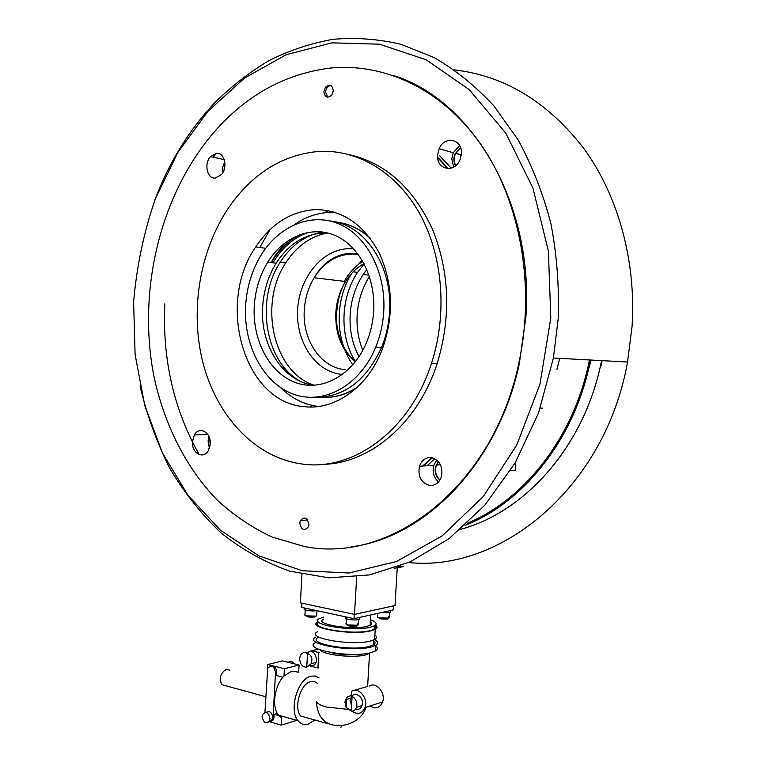 <?xml version="1.0" encoding="UTF-8"?>
<svg xmlns="http://www.w3.org/2000/svg" width="766" height="766" viewBox="0 0 766 766"><rect width="100%" height="100%" fill="white"/><g stroke="black" fill="none" stroke-linecap="round" stroke-linejoin="round"><path stroke-width="1.15" d="M329.878 68.126C285.239 73.862 246.92 94.879 214.92 131.168C159.874 194.392 137.277 290.726 153.842 375.867C164.077 424.23 185.966 467.997 217.506 500.361C234.061 515.499 252.196 527.717 271.93 537.004L303.077 546.158C388.123 564.963 492.375 488.928 518.668 363.917C535.501 287.643 520.918 203.612 482.389 146.66C443.629 89.766 384.992 62.477 329.878 68.126M215.619 153.372L212.919 157.174M423.292 466.006L432.369 457.781M448.407 168.616L437.625 157.154M422.593 466.054L431.842 457.666M447.871 168.616L437.673 157.681M335.403 212.46L330.759 212.364C317.823 212.718 305.682 216.807 294.345 224.62M304.868 406.727C334.943 410.145 367.508 387.424 381.985 350.11C394.011 316.76 393.226 284.655 379.61 253.785C364.176 224.764 342.929 210.037 315.889 209.587C291.52 210.976 271.47 223.413 255.748 246.891C215.821 303.978 244.306 402.887 304.868 406.727M319.135 151.4C284.416 154.416 255.356 171.613 231.945 203C200.328 246.355 189.326 308.937 202.866 362.471C216.539 415.861 254.772 457.503 301.67 463.947C352.494 471.856 410.116 430.904 431.536 363.18C447.593 313.916 442.901 255.729 419.845 213.934C396.654 172.168 357.483 149.322 319.135 151.4M210.238 443.887L208.448 450.36C203.565 459.945 191.414 453.185 192.448 441.647L194.363 434.954C199.227 425.714 211.244 432.33 210.238 443.887M208.974 436.62L208.084 441.092L209.377 448.311M308.928 524.547L308.439 526.788C304.255 531.365 301.364 530.11 299.755 523.034L300.272 520.736C304.447 516.217 307.329 517.49 308.928 524.547M215.198 178.114C207.136 178.938 203.804 163.78 210.42 156.628L216.5 153.267C224.428 152.29 228.029 167.151 221.594 174.485L215.198 178.114M224.764 161.664L222.686 167.122L222.638 173.001M437.606 154.943L439.138 148.748C444.567 135.122 462.846 139.048 461.4 153.794L460.136 159.347C454.918 173.719 436.074 169.813 437.606 154.943M459.677 145.607L453.29 152.712L451.777 158.811L453.625 167.103M431.201 457.57C439.579 460.012 443.016 466.293 441.522 476.385C439.32 482.772 435.318 485.797 429.525 485.472C421.051 482.791 417.7 476.395 419.471 466.274C421.683 460.222 425.599 457.321 431.201 457.57M323.884 91.585L325.387 87.334C329.715 83.695 332.358 84.834 333.315 90.752L331.879 94.917C327.522 98.661 324.861 97.55 323.884 91.585M436.773 459.993L433.776 465.249C432.12 472.009 433.709 477.572 438.564 481.919M322.946 464.32C369.528 463.679 417.977 423.665 437.223 363.419C451.27 316.875 449.68 272.141 432.455 229.206C413.305 188.168 385.873 163.378 350.167 154.866M280.423 387.529C291.434 398.291 304.112 404.611 318.426 406.487M322.591 231.993C305.328 235.133 291.185 245.225 280.184 262.269C254.982 300.349 265.266 362.711 300.645 381.468M327.637 232.95C310.556 236.158 296.576 246.164 285.689 262.987C258.247 303.882 273.338 372.008 313.955 385.164M602.086 360.642L600.592 367.565M590.864 360.03L589.351 367.067M352.858 364.827C334.981 340.104 334.56 300.1 351.881 273.184M358.028 264.768L362.165 260.287M355.434 361.696C339.357 336.494 340.257 298.003 357.569 272.39L364.156 263.858M439.943 480.043C436.649 477.457 435.059 473.857 435.174 469.242L435.72 466.216L438.439 461.63M438.583 461.802L436.065 466.188L435.519 469.213C435.394 473.694 436.907 477.247 440.057 479.851M455.559 165.753C453.482 162.114 453.328 158.112 455.109 153.765L460.634 147.771M460.711 148.001L455.454 153.861C453.721 158.074 453.817 161.99 455.751 165.59M224.036 169.286L224.974 164.968M210.095 445.381L209.894 439.493M439.339 155.412L451.184 168.156M434.782 458.681L427.227 465.718M210.104 440.651L210.219 444.203M224.831 166.653L224.495 168.424M559.687 358.344L556.939 369.48M542.376 408.182L540.298 408.01L542.385 408.163M589.466 359.953L587.895 367.211C571.302 440.68 522.805 500.284 467.461 523.178M467.289 523.331C522.814 500.571 571.541 440.881 588.173 367.22L589.743 359.972M323.587 619.12C313.035 623.85 351.355 630.466 366.78 626.416L370.141 625.267C372.075 624.204 372.142 623.036 370.342 621.762M323.702 617.128L319.336 618.602C306.85 624.194 352.226 632.027 370.447 627.21L374.354 625.87C377.609 623.945 376.317 621.915 370.457 619.809M318.627 622.251C308.162 627.986 352.619 635.349 370.246 630.6L374.162 629.25C376.221 628.101 376.499 626.856 374.986 625.496M318.082 621.8C305.107 627.68 352.255 635.885 371.165 630.801L375.216 629.403C377.581 628.082 377.686 626.636 375.522 625.075M317.517 631.768C304.533 637.877 351.651 646.274 370.572 640.979L374.622 639.514C377.006 638.135 377.092 636.623 374.88 635.004M318.263 637.427C305.758 643.44 351.096 651.627 369.317 646.418L373.233 644.972C375.541 643.612 375.627 642.138 373.492 640.548M315.716 637.12C302.043 643.67 351.632 652.632 371.52 646.916L375.761 645.355C378.73 643.555 378.318 641.63 374.507 639.572M315.4 642.645C301.727 649.338 351.297 658.406 371.194 652.565L375.436 650.976C377.954 649.453 378.05 647.806 375.723 646.035M331.056 652.594C340.315 654.892 349.689 655.428 359.149 654.221M349.219 709.508L326.287 707.018C320.561 705.419 317.325 703.59 316.578 701.551C316.55 707.037 317.938 712.131 320.724 716.823L326.393 723.238L300.722 716.047C293.388 707.822 300.492 683.607 310.718 681.616L314.386 681.548L317.545 683.377M319.173 677.891L315.362 676.005L311.025 676.167C297.821 678.638 288.523 710.034 298.022 720.72C300.818 724.148 304.246 725.258 308.315 724.062L314.414 720.251M267.554 668.728L267.784 664.543L282.539 660.895L299.075 665.032L298.673 672.175L291.549 671.207L284.004 676.014C274.477 685.369 271.432 707.056 278.527 715.195L281.668 717.914L281.266 725.134L270.532 722.032M229.79 670.202L226.382 669.302C220.551 672.969 218.99 678.082 221.7 684.632L265.792 696.734M262.049 716.43L262.479 714.496C266.08 710.867 268.579 712.275 269.977 718.709L269.565 720.605C265.955 724.272 263.447 722.874 262.049 716.43M266.185 712.361C269.814 710.57 272.035 712.409 272.84 717.857L272.428 719.743L268.732 721.917M319.92 649.817C322.888 654.968 353.988 658.367 366.052 654.796L370.533 652.737M351.575 705.362L350.024 700.45L351.077 697.673L351.441 691.401C358.344 686.288 368.532 698.266 365.018 707.535C362.069 713.855 357.732 715.061 352.015 711.154M353.93 690.405L367.623 686.422L369.557 653.465M306.754 667.224C302.388 667.109 300.023 664.218 299.65 658.54L300.205 655.935C301.919 652.546 304.361 651.751 307.53 653.542C310.843 654.815 312.26 657.333 311.791 661.115L311.379 663.605L306.754 667.224L307.53 653.542M306.706 653.063C311.934 649.673 315.238 651.952 316.607 659.89L316.08 662.399C314.807 665.194 312.863 666.257 310.23 665.606M351.24 711.097L346.117 707.296L344.92 702.01L346.682 697.5C349.679 695.605 351.479 695.25 352.092 696.438C355.233 698.132 356.822 701.043 356.851 705.17L356.449 707.305C355.443 709.977 353.7 711.26 351.24 711.145L352.092 696.438M351.077 697.673C353.547 690.855 363.141 695.681 362.395 703.447L361.992 705.572C360.7 708.761 358.545 709.938 355.548 709.105M346.117 707.296L346.682 697.5M318.484 667.942L310.508 666.248M319.365 652.393L318.8 652.536L317.919 668.096M306.228 652.852L311.379 650.755L318.8 652.536M370.102 705.926C375.656 709.326 379.812 708.004 382.579 701.982C386.064 692.876 375.953 681.146 369.107 686.183M351.278 710.465L350.397 709.45M367.125 706.865L364.415 709M340.822 727.662L341.445 725.737M294.077 663.787C292.478 661.355 290.687 660.732 288.686 661.92M278.929 715.674L274.247 714.352L273.644 719.552L270.848 721.888M277.34 713.433L274.247 714.352M270.685 665.97L272.734 665.807C275.224 666.765 276.507 668.919 276.583 672.261L276.402 675.507L282.932 677.201M270.254 721.888L269.048 721.543M281.764 716.114L281.668 717.914M267.784 664.543L284.406 668.775L284.004 676.014M264.931 712.313L267.717 668.297C271.49 664.515 274.094 665.932 275.521 672.538L273.002 717.905L272.572 719.868L268.55 722.089M290.237 662.82L286.714 661.939M282.731 716.382L286.101 717.34M299.075 665.032L284.406 668.775M281.266 725.134L295.954 720.615M288.906 718.556L289.586 718.326M308.621 718.632L309.205 718.422M374.67 638.576L374.833 635.924M371.644 623.629L370.265 623.103M354.256 614.332L354.007 618.66L301.708 607.381L301.948 603.187M354.007 618.66L393.188 609.966L393.427 605.906M328.164 233.084C307.003 232.462 289.653 242.496 276.143 263.198C268.119 276.306 263.619 290.946 262.642 307.128C259.971 345.792 283.631 382.588 314.893 385.269M254.245 306.4C252.359 340.391 269.536 373.099 295.437 382.55C321.232 392.202 352.484 375.771 366.311 343.005C370.543 332.942 373.004 322.266 373.684 310.986C375.694 277.349 358.995 245.513 335.029 235.43C311.063 225.233 283.296 237 267.784 262.116C259.731 275.329 255.222 290.084 254.245 306.4M383.756 311.369C386.093 272.514 366.828 235.784 339.281 224.065C311.714 212.201 279.877 225.453 261.848 253.881C252.167 269.383 246.748 286.781 245.599 306.065C243.416 345.399 263.322 383.297 293.455 394.184C323.472 405.3 359.991 385.796 375.733 347.142C380.309 335.853 382.99 323.932 383.756 311.369M314.615 397.315C343.656 397.631 365.976 381.008 381.564 347.467C386.131 336.245 388.802 324.401 389.568 311.915C392.939 265.898 364.338 224.017 330.002 220.972M370.553 238.705C360.384 229.13 349.028 223.615 336.465 222.159M285.613 242.362L275.109 255.681L271.097 262.546M369.844 237.757C360.901 229.647 351.01 224.63 340.161 222.695M324.822 397.43C335.738 397.468 346.27 394.346 356.42 388.065M318.139 397.018C331.621 398.626 344.662 395.38 357.272 387.27M270.005 229.666L259.798 247.466M216.108 153.296L213.302 157.25M351.412 546.79C424.23 537.809 497.795 464.636 519.271 363.946L525.869 317.124C534.333 204.206 472.191 99.772 393.734 75.604M133.619 302.005L135.103 354.629L144.793 405.587L162.516 453.07L187.9 495.209L220.34 530.129L258.927 555.905L302.369 570.737L348.942 573.006L396.434 561.545L442.202 535.884L483.308 496.492L516.782 444.989L539.944 384.226L550.802 318.091L548.399 251.143L532.945 188.101L505.809 133.179L469.261 89.679L426.126 59.729L379.419 44.189L331.975 42.848L286.302 54.683L244.431 78.132L207.931 111.329L177.942 152.271L155.249 198.978C143.826 232.299 136.616 266.645 133.619 302.005M140.178 386.648C147.043 415.421 156.877 442.595 169.688 468.16C184.118 492.49 201.18 514.024 220.857 532.743C241.893 549.548 264.873 562.359 289.807 571.177L328.901 577.832L369.538 574.921L410.231 561.851L449.297 538.469L484.907 505.12L515.221 462.76L538.527 412.989L553.397 358.009L558.222 318.541C559.276 286.197 556.825 254.513 550.878 223.5C542.989 193.367 532.083 165.504 518.142 139.91L493.859 105.842C475.542 86.118 455.674 70.051 434.255 57.632L401.078 44.323C378.366 38.989 355.711 37.323 333.124 39.315C310.833 43.269 289.443 50.374 268.933 60.629C249.122 72.483 230.796 86.807 213.934 103.582C188.34 131.101 168.616 163.321 154.77 200.232M408.728 562.522C500.121 572.451 605.14 488.114 627.536 362.021L632.065 326.306C636.259 261.417 618.382 196.556 584.707 149.657C548.533 102.376 505.12 75.796 454.468 69.907M394.164 568.276L403.596 566.601L398.741 566.62M461.256 155.22L455.942 152.884M461.247 155.287L455.923 152.922M400.34 566.007L403.596 566.601M510.52 470.535L515.69 470.094L515.69 461.965M465.01 525.428C521.905 503.195 572.183 442.422 589.064 367.058L590.576 360.02M460.634 529.296C523.456 512.607 581.806 449.24 600.104 367.546L601.597 360.614M164.805 303.882C162.306 359.235 173.758 409.475 199.17 454.583M301.967 574.28L300.368 602.852L354.505 614.389L395.017 605.561L397.286 567.166M356.669 576.913L354.505 614.389M390.296 611.431L390.239 612.369L389.358 612.656L381.123 612.637M390.239 612.369L390.344 610.598L388.257 611.057M316.684 610.617L316.626 610.626C312.135 611.67 301.651 609.937 304.552 608.644L304.59 608.003M308.344 608.817L305.596 608.223M359.331 618.267L359.273 619.292L358.287 619.608C353.787 620.747 342.689 618.842 345.83 617.482L345.859 616.908M359.302 617.482L357.119 617.971M349.89 617.769L347.008 617.147M326.804 87.774L329.686 85.122M327.771 97.244L325.521 92.083C326.105 88.071 327.963 85.916 331.094 85.61M311.475 406.995L310.872 406.689M332.377 212.354L333.698 211.943M326.077 211.493L328.576 210.698M359.015 356.688C352.341 343.991 349.392 330.002 350.158 314.721C351.096 299.86 355.453 286.446 363.199 274.458L366.809 269.479M362.806 350.321C358.373 339.357 356.477 327.695 357.138 315.333C358.038 301.076 362.136 288.121 369.413 276.469M318.139 649.108L311.379 650.755M275.521 672.538L276.583 672.261M274.075 717.579L273.002 717.905M300.846 234.243C288.897 240.208 279.083 249.659 271.394 262.585M316.741 614.935L316.693 615.787L315.688 616.113L306.917 615.874C304.82 615.366 304.179 614.859 304.983 614.332L305.232 609.928M307.568 616.841L314.74 617.042L315.86 616.391M357.396 623.61L358.182 624.932L357.301 625.219L348.358 624.989C346.069 624.434 345.37 623.878 346.261 623.304L346.519 618.861M348.999 625.975L356.314 626.167L357.358 625.525M388.477 616.63L389.176 617.827L388.391 618.095L379.754 617.856C377.475 617.329 376.748 616.793 377.581 616.247L377.753 613.384M380.357 618.823L387.414 619.014L388.352 618.43M344.212 281.342C349.076 272.868 355.261 266.195 362.768 261.321M364.003 263.571C356.64 267.698 350.493 273.673 345.562 281.505C339.778 290.917 336.533 301.392 335.814 312.921C335.154 333.708 341.636 350.052 355.233 361.945M345.696 369.662C321.222 368.369 302.149 340.114 304.284 310.173C305.021 298.271 308.305 287.47 314.165 277.742C323.97 262.422 336.686 254.504 352.312 253.986L358.364 254.532M353.72 248.883L349.641 248.663C322.879 248.5 299.238 277.215 297.629 309.761C295.647 342.297 315.927 372.487 342.469 374.421L342.603 374.43M224.256 159.625L210.42 156.628M453.29 152.712L439.138 148.748M327.025 87.841L325.387 87.334M433.776 465.249L419.471 466.274M307.635 519.884L300.272 520.736M207.845 434.542L194.363 434.954M437.223 363.419L431.536 363.18M265.697 248.299L255.748 246.891M285.689 262.987L280.184 262.269M519.271 363.946L518.668 363.917M353.193 271.815L357.569 272.39M278.527 715.195L298.022 720.72M350.761 698.152L346.577 699.415M361.992 705.572L356.449 707.305M316.08 662.399L311.379 663.605M365.018 707.535L382.579 701.982M320.724 716.823C330.27 731.97 359.139 726.551 365.688 708.282M272.428 719.743L269.565 720.605M272.572 719.868L273.644 719.552M375.436 650.976L375.761 645.355M373.233 644.972L373.53 640.031M374.622 639.514L375.216 629.403M374.162 629.25L374.354 625.87M370.141 625.267L370.744 614.945M309.014 232.194C294.221 237.211 282.223 247.408 273.022 262.795M381.564 347.467L375.733 347.142M276.143 263.198L267.784 262.116M627.536 362.021L553.397 358.009M436.132 465.086L440.479 464.77M455.684 153.382L461.295 154.952M359.378 617.473L359.273 619.292M316.98 610.674L316.693 615.787C314.443 617.233 311.255 617.53 307.118 616.668L304.686 614.935M358.488 619.56L358.182 624.932C355.922 626.377 352.714 626.674 348.559 625.803L345.926 623.964M389.482 612.628L389.176 617.827C387.06 619.215 383.986 619.493 379.946 618.66L377.284 616.85M355.367 361.772C346.663 353.997 340.87 343.675 337.998 330.826C335.01 320.303 336.303 295.944 345.562 281.505L314.165 277.742C323.281 262.24 335.565 254.092 351.02 253.278L357.894 253.891M363.199 274.458L369.001 275.214"/></g></svg>
